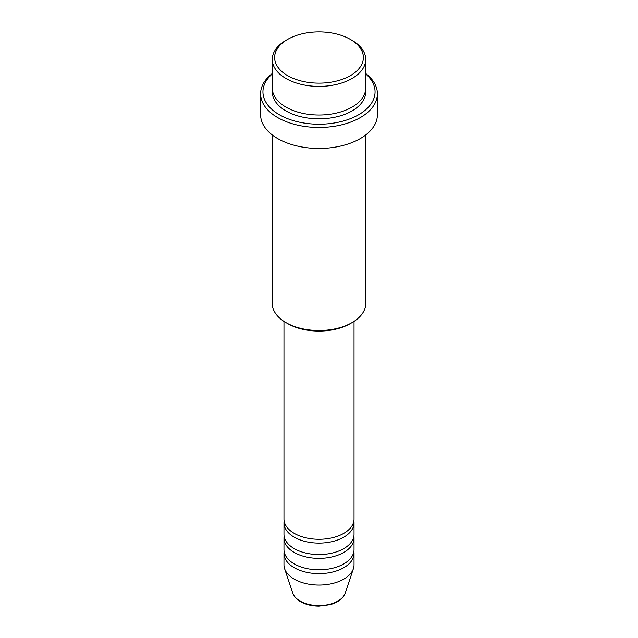 <?xml version="1.0" encoding="UTF-8"?>
<svg xmlns="http://www.w3.org/2000/svg" width="638" height="638" viewBox="0 0 638 638"><rect width="100%" height="100%" fill="white"/><g stroke="black" fill="none" stroke-linecap="round" stroke-linejoin="round"><path stroke-width="0.96" d="M283.966 321.392L283.966 519.061A35.034 20.225 0 0 0 294.222 533.368A35.034 20.225 0 0 0 332.406 537.754A35.034 20.225 0 0 0 354.034 519.061L354.034 321.392M284.117 520.967A35.034 20.225 0 0 0 283.966 522.881A35.034 20.225 0 0 0 294.222 537.18A35.034 20.225 0 0 0 332.406 541.566A35.034 20.225 0 0 0 354.034 522.881A35.034 20.225 0 0 0 353.883 520.967M283.966 522.881L283.966 534.317A35.034 20.225 0 0 0 294.222 548.624A35.034 20.225 0 0 0 332.406 553.01A35.034 20.225 0 0 0 354.034 534.317L354.034 522.881M284.117 536.231A35.034 20.225 0 0 0 283.966 538.137A35.034 20.225 0 0 0 294.222 552.436A35.034 20.225 0 0 0 332.406 556.822A35.034 20.225 0 0 0 354.034 538.137A35.034 20.225 0 0 0 353.883 536.231M283.966 538.137L283.966 549.581A35.034 20.225 0 0 0 294.222 563.88A35.034 20.225 0 0 0 332.406 568.267A35.034 20.225 0 0 0 354.034 549.581L354.034 538.137M284.117 551.487A35.034 20.225 0 0 0 283.966 553.393A35.034 20.225 0 0 0 294.222 567.7A35.034 20.225 0 0 0 332.406 572.079A35.034 20.225 0 0 0 354.034 553.393A35.034 20.225 0 0 0 353.883 551.487M287.618 75.643A44.381 25.624 0 0 0 350.382 75.643A44.381 25.624 0 0 0 350.382 39.404L352.032 40.361A46.718 26.971 180 0 1 365.718 59.43A46.718 26.971 180 0 1 336.88 84.352A46.718 26.971 180 0 1 285.968 78.498A46.718 26.971 180 0 1 272.282 59.43A46.718 26.971 180 0 1 285.968 40.361L287.618 39.404A44.381 25.624 0 0 0 287.618 75.643M352.032 322.621L350.382 323.578A44.381 25.624 180 0 1 287.618 323.578L285.968 322.621A46.718 26.971 0 0 0 352.032 322.621A46.718 26.971 0 0 0 365.718 303.552L365.718 134.969M272.282 73.96A56.056 32.363 0 0 0 279.356 114.736A56.056 32.363 0 0 0 354.489 116.906A56.056 32.363 0 0 0 365.718 73.96M365.718 73.529A58.393 33.71 180 0 1 377.393 93.762A58.393 33.71 180 0 1 341.346 124.904A58.393 33.71 180 0 1 277.705 117.599A58.393 33.71 180 0 1 260.607 93.762A58.393 33.71 180 0 1 272.282 73.529M272.282 59.43L272.282 88.036A46.718 26.971 0 0 0 285.968 107.112A46.718 26.971 0 0 0 336.88 112.958A46.718 26.971 0 0 0 365.718 88.036L365.718 59.43M260.607 93.762L260.607 114.736A58.393 33.71 0 0 0 277.705 138.582A58.393 33.71 0 0 0 341.346 145.887A58.393 33.71 0 0 0 377.393 114.736L377.393 93.762M283.966 553.393L283.966 564.837A35.034 20.225 0 0 0 284.596 568.665A35.034 20.225 0 0 0 294.222 579.137A35.034 20.225 0 0 0 329.264 584.177A35.034 20.225 0 0 0 353.404 568.665A35.034 20.225 0 0 0 354.034 564.837L354.034 553.393M352.032 40.361L350.382 39.404A44.381 25.624 0 0 0 287.618 39.404M272.282 134.969L272.282 303.552A46.718 26.971 0 0 0 285.968 322.621L287.618 323.578M300.091 601.036A26.74 15.44 0 0 0 326.831 604.88A26.74 15.44 0 0 0 345.254 593.045C343.1 598.572 338.02 602.447 329.998 604.68L318.952 606.1C311.87 606.044 305.722 604.561 300.522 601.65C296.558 599.361 293.966 596.498 292.746 593.045A26.74 15.44 0 0 0 300.091 601.036M365.598 89.942A46.718 26.971 180 0 1 338.395 116.387A46.718 26.971 180 0 1 285.968 110.924A46.718 26.971 180 0 1 272.402 89.942M345.254 593.045L353.404 568.665M292.746 593.045L284.596 568.665"/></g></svg>
